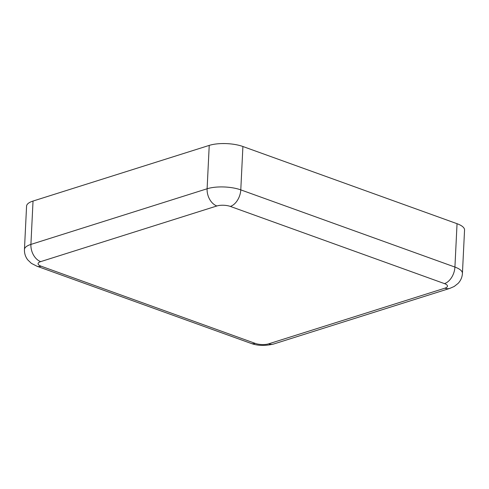 <?xml version="1.0" encoding="UTF-8"?>
<svg xmlns="http://www.w3.org/2000/svg" width="489" height="489" viewBox="0 0 489 489"><rect width="100%" height="100%" fill="white"/><g stroke="black" fill="none" stroke-linecap="round" stroke-linejoin="round"><path stroke-width="0.73" d="M444.477 283.614A14.309 9.065 -70.2 0 0 454.923 267.067A23.851 8.032 -177.2 0 1 462.429 273.382L464.55 230.019A23.851 8.032 -177.2 0 0 457.044 223.699L242.905 146.504A23.851 8.032 -177.2 0 0 209.231 145.398L33.032 201.052A23.851 8.032 -177.2 0 0 26.571 206.144L24.45 249.506C24.316 253.363 25.422 256.817 27.763 259.885L31.351 263.333L36.895 266.199L251.028 343.394A14.309 9.065 109.8 0 0 255.227 343.388A9.542 3.215 -177.2 0 0 268.693 343.828L444.892 288.18A9.542 3.215 -177.2 0 0 444.477 283.614L230.337 206.419A9.542 3.215 -177.2 0 0 216.865 205.979L40.666 261.627A9.542 3.215 -177.2 0 0 41.088 266.193L255.227 343.388M40.666 261.627A14.309 9.969 -107.5 0 1 30.911 244.414A23.851 8.032 -177.2 0 0 24.45 249.506M216.865 205.979A14.309 9.969 -107.5 0 1 207.11 188.766L30.911 244.414L33.032 201.052M41.088 266.193A14.309 9.065 109.8 0 1 36.895 266.199M230.337 206.419A14.309 9.065 -70.2 0 0 240.784 189.873A23.851 8.032 -177.2 0 0 207.11 188.766L209.231 145.398M457.044 223.699L454.923 267.067L240.784 189.873L242.905 146.504M444.892 288.18A14.309 9.969 72.5 0 0 449.862 288.369L454.208 286.468L458.12 283.388C460.754 280.564 462.191 277.232 462.429 273.382M268.693 343.828A14.309 9.969 72.5 0 0 273.663 344.018L449.862 288.369M273.663 344.018C265.136 346.041 257.593 345.827 251.028 343.394"/></g></svg>
